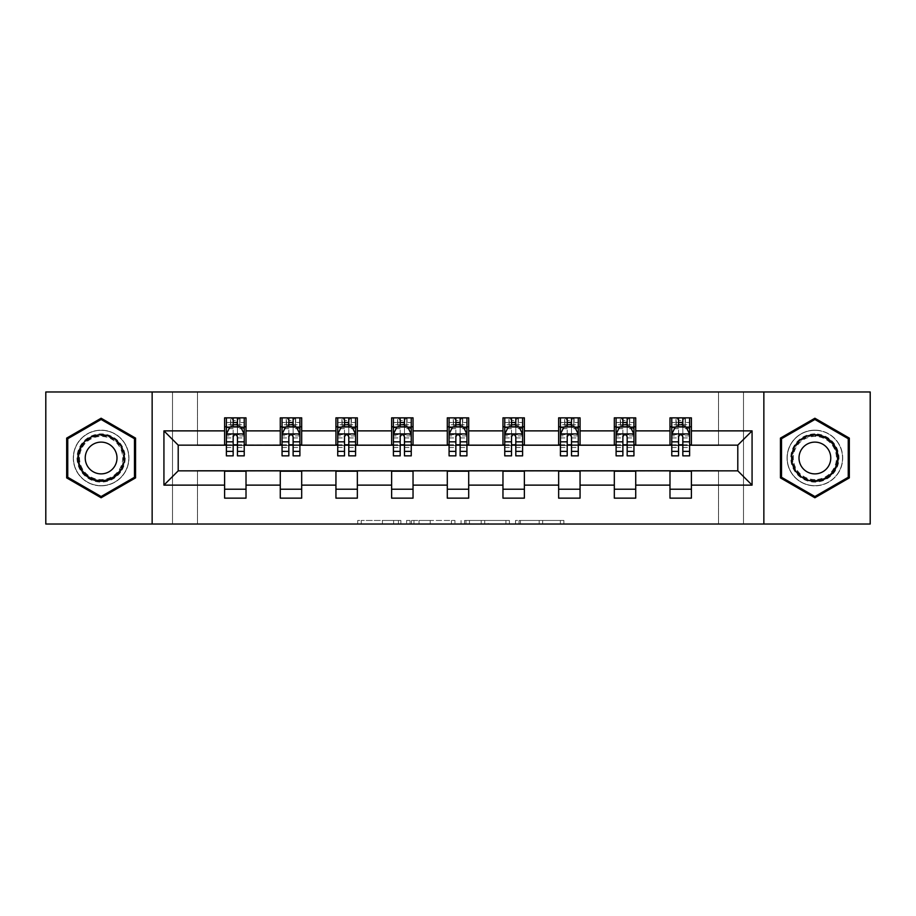 <?xml version="1.0" encoding="UTF-8"?>
<svg xmlns="http://www.w3.org/2000/svg" width="916" height="916" viewBox="0 0 916 916"><rect width="100%" height="100%" fill="white"/><g stroke="black" fill="none" stroke-linecap="round" stroke-linejoin="round"><path stroke-width="0.69" stroke-dasharray="4.58 3.44" d="M400.899 524.021L361.225 524.021L400.899 524.021L400.899 520.46L382.419 520.46L382.419 524.021L382.419 520.46L400.899 520.46L400.899 524.021L400.899 520.46L382.419 520.46L382.419 524.021L382.419 520.46L400.899 520.46L361.225 520.46L400.899 520.46M814.885 430.165A27.835 27.835 0 0 0 787.05 458A27.835 27.835 0 0 0 814.885 485.835A27.835 27.835 0 0 1 787.05 458A27.835 27.835 0 0 1 814.885 430.165A27.835 27.835 0 0 1 842.72 458A27.835 27.835 0 0 1 814.885 485.835A27.835 27.835 0 0 0 842.72 458A27.835 27.835 0 0 0 814.885 430.165M101.115 485.835A27.835 27.835 0 0 1 73.28 458A27.835 27.835 0 0 1 101.115 430.165A27.835 27.835 0 0 1 128.95 458A27.835 27.835 0 0 1 101.115 485.835A27.835 27.835 0 0 1 73.28 458A27.835 27.835 0 0 1 101.115 430.165A27.835 27.835 0 0 1 128.95 458A27.835 27.835 0 0 1 101.115 485.835M560.374 524.021L519.04 524.021L560.374 524.021L560.374 520.46L542.684 520.46L563.878 520.46L563.878 524.021L563.878 520.46L519.04 520.46L563.878 520.46L563.878 524.021L563.878 520.46L560.374 520.46L560.374 524.021M539.18 524.021L520.437 524.021L539.18 524.021L539.18 520.46L542.684 520.46L539.18 520.46L539.18 524.021L539.18 520.46L520.437 520.46L520.437 524.021L520.437 520.46L539.18 520.46L539.18 524.021M515.536 524.021L519.04 524.021L515.536 524.021L515.536 520.46L519.04 520.46L515.536 520.46L515.536 524.021M357.721 524.021L361.225 524.021L357.721 524.021L357.721 520.46L361.225 520.46L357.721 520.46L357.721 524.021M718.522 524.021L743.506 524.021L743.506 391.979L870.2 391.979L870.2 524.021L743.506 524.021L743.506 391.979L718.522 391.979L718.522 445.508L197.478 445.508L197.478 391.979L718.522 391.979L718.522 445.508L197.478 445.508L197.478 391.979L172.494 391.979L172.494 524.021L45.8 524.021L45.8 391.979L172.494 391.979L172.494 524.021L197.478 524.021L197.478 470.492L718.522 470.492L718.522 524.021L197.478 524.021L197.478 470.492L718.522 470.492L718.522 524.021M454.931 524.021L451.428 524.021L454.931 524.021L454.931 520.46L454.931 524.021M410.093 524.021L451.428 524.021L406.59 524.021L410.093 524.021L410.093 520.46L454.931 520.46L406.59 520.46L406.59 524.021L406.59 520.46L410.093 520.46L410.093 524.021M464.572 524.021L509.41 524.021L461.069 524.021L464.572 524.021L464.572 520.46L509.41 520.46L509.41 524.021L509.41 520.46L488.217 520.46L488.217 524.021M224.603 489.224L246.015 489.224L246.015 498.144L224.603 498.144L224.603 470.847L178.208 470.847L178.208 445.153L246.015 444.798L246.015 426.776L224.603 426.776L224.603 417.856L246.015 417.856L246.015 426.776M280.273 489.224L301.685 489.224L301.685 498.144L280.273 498.144L280.273 470.847L224.603 471.202M335.943 489.224L357.355 489.224L357.355 498.144L335.943 498.144L335.943 470.847L280.273 471.202M391.624 489.224L413.036 489.224L413.036 498.144L391.624 498.144L391.624 470.847L335.943 471.202M447.294 489.224L468.706 489.224L468.706 498.144L447.294 498.144L447.294 470.847L391.624 471.202M502.964 489.224L524.376 489.224L524.376 498.144L502.964 498.144L502.964 470.847L447.294 471.202M558.645 489.224L580.057 489.224L580.057 498.144L558.645 498.144L558.645 470.847L502.964 471.202M614.315 489.224L635.727 489.224L635.727 498.144L614.315 498.144L614.315 470.847L558.645 471.202M669.985 489.224L691.397 489.224L691.397 498.144L669.985 498.144L669.985 470.847L614.315 471.202M280.273 417.856L301.685 417.856L301.685 426.776L280.273 426.776L280.273 417.856M335.943 417.856L357.355 417.856L357.355 426.776L335.943 426.776L335.943 417.856M391.624 417.856L413.036 417.856L413.036 426.776L391.624 426.776L391.624 417.856M447.294 417.856L468.706 417.856L468.706 426.776L447.294 426.776L447.294 417.856M502.964 417.856L524.376 417.856L524.376 426.776L502.964 426.776L502.964 417.856M558.645 417.856L580.057 417.856L580.057 426.776L558.645 426.776L558.645 417.856M614.315 417.856L635.727 417.856L635.727 426.776L614.315 426.776L614.315 417.856M669.985 417.856L691.397 417.856L691.397 426.776L669.985 426.776L669.985 417.856M669.985 471.202L737.792 470.847L737.792 445.153L635.727 445.153L635.727 426.776M635.727 444.798L580.057 445.153L580.057 426.776M580.057 444.798L524.376 445.153L524.376 426.776M524.376 444.798L468.706 445.153L468.706 426.776M468.706 444.798L413.036 445.153L413.036 426.776M413.036 444.798L357.355 445.153L357.355 426.776M357.355 444.798L301.685 445.153L301.685 426.776M301.685 444.798L246.015 444.798M237.45 426.776L233.168 426.776M224.603 444.798L224.603 426.776M226.378 444.798L233.168 444.798M237.45 444.798L244.229 444.798M246.015 489.224L246.015 471.202M301.685 489.224L301.685 471.202M280.273 444.798L280.273 426.776M293.12 426.776L288.838 426.776M282.059 444.798L288.838 444.798M293.12 444.798L299.898 444.798M357.355 489.224L357.355 471.202M335.943 444.798L335.943 426.776M348.79 426.776L344.508 426.776M337.729 444.798L344.508 444.798M348.79 444.798L355.58 444.798M413.036 489.224L413.036 471.202M391.624 444.798L391.624 426.776M404.471 426.776L400.189 426.776M393.399 444.798L400.189 444.798M404.471 444.798L411.25 444.798M468.706 489.224L468.706 471.202M447.294 444.798L447.294 426.776M460.141 426.776L455.859 426.776M449.08 444.798L455.859 444.798M460.141 444.798L466.92 444.798M524.376 489.224L524.376 471.202M502.964 444.798L502.964 426.776M515.811 426.776L511.529 426.776M504.75 444.798L511.529 444.798M515.811 444.798L522.601 444.798M580.057 489.224L580.057 471.202M558.645 444.798L558.645 426.776M571.492 426.776L567.21 426.776M560.42 444.798L567.21 444.798M571.492 444.798L578.271 444.798M635.727 489.224L635.727 471.202M614.315 444.798L614.315 426.776M627.162 426.776L622.88 426.776M616.102 444.798L622.88 444.798M627.162 444.798L633.941 444.798M691.397 489.224L691.397 471.202M669.985 444.798L669.985 426.776M691.397 444.798L691.397 426.776M682.832 426.776L678.55 426.776M671.772 444.798L678.55 444.798M682.832 444.798L689.622 444.798M152.148 524.021L152.148 391.979M763.852 391.979L763.852 524.021M66.673 477.889L101.115 497.766L135.557 477.889L135.557 438.111L101.115 418.234L66.673 438.111L66.673 477.889M849.327 477.889L849.327 438.111L814.885 418.234L780.443 438.111L780.443 477.889L814.885 497.766L849.327 477.889M413.952 524.021L419.024 524.021L413.952 524.021L413.952 520.46L411.502 520.46L411.502 524.021L411.502 520.46L419.024 520.46L413.952 520.46L413.952 524.021M419.024 524.021L430.234 524.021L419.024 524.021L419.024 520.46L430.234 520.46L430.234 524.021L430.234 520.46L419.024 520.46L419.024 524.021M464.572 520.46L484.713 520.46L484.713 524.021L484.713 520.46L481.209 520.46L484.713 520.46L484.713 524.021L484.713 520.46L488.217 520.46M465.969 520.46L465.969 524.021L465.969 520.46M461.069 520.46L461.069 524.021L461.069 520.46M233.168 417.856L226.378 417.856L226.378 426.776L226.378 422.494L233.168 422.494L233.168 417.856L244.229 417.856L244.229 426.776L244.229 424.761L237.45 424.761M226.378 434.092L226.378 451.222L226.378 434.092L229.95 426.948L240.656 426.948L244.229 434.092L244.229 451.222L244.229 434.092M226.378 455.859L226.378 422.494L244.229 422.494L244.229 424.761M244.229 455.859L244.229 422.494L237.45 422.494L237.45 417.856M233.168 455.859L233.168 435.89L226.378 435.89M226.378 434.642L233.168 434.642L233.168 451.222L233.168 436.76C234.588 434.058 236.019 434.058 237.45 436.76L237.45 451.222L237.45 434.642L244.229 434.642M226.378 426.776L239.763 426.776L239.763 417.856L244.229 417.856M237.084 420.524L237.084 424.097L233.523 424.097L233.523 420.524L237.084 420.524L239.763 417.856L239.763 426.776L239.763 417.856L230.843 417.856L230.843 426.776L230.592 417.856L230.592 426.776M226.378 417.856L230.592 417.856M233.168 422.494L233.168 435.89M244.229 435.89L237.45 435.89L237.45 422.494M233.168 434.642L233.168 426.948M237.45 426.948L237.45 434.642M237.45 435.89L237.45 455.859M237.084 424.097L239.763 426.776L244.229 426.776M233.523 424.097L230.843 426.776M233.523 420.524L230.843 417.856M121.977 470.045A24.091 24.091 0 0 0 113.16 437.138A24.091 24.091 0 0 0 80.253 445.955A24.091 24.091 0 0 0 89.07 478.862A24.091 24.091 0 0 0 121.977 470.045M81.799 446.848A22.305 22.305 0 0 1 112.267 438.684A22.305 22.305 0 0 1 120.431 469.152A22.305 22.305 0 0 0 112.267 438.684A22.305 22.305 0 0 0 81.799 446.848A22.305 22.305 0 0 0 89.963 477.316A22.305 22.305 0 0 0 120.431 469.152A22.305 22.305 0 0 1 89.963 477.316A22.305 22.305 0 0 1 81.799 446.848A22.305 22.305 0 0 0 89.963 477.316A22.305 22.305 0 0 0 120.431 469.152M114.866 465.946A15.881 15.881 0 0 0 109.061 444.249A15.881 15.881 0 0 0 87.364 450.054A15.881 15.881 0 0 0 93.18 471.751A15.881 15.881 0 0 0 114.866 465.946M125.068 471.832A27.663 27.663 0 0 1 87.283 481.953A27.663 27.663 0 0 1 77.162 444.168A27.663 27.663 0 0 1 114.947 434.047A27.663 27.663 0 0 1 125.068 471.832A27.663 27.663 0 0 1 87.283 481.953A27.663 27.663 0 0 1 77.162 444.168A27.663 27.663 0 0 1 114.947 434.047A27.663 27.663 0 0 1 125.068 471.832M67.75 477.27L67.75 438.73L101.115 419.471L134.48 438.73L134.48 477.27L101.115 496.529L67.75 477.27M814.885 433.909A24.091 24.091 0 0 0 790.794 458A24.091 24.091 0 0 0 814.885 482.091A24.091 24.091 0 0 0 838.976 458A24.091 24.091 0 0 0 814.885 433.909M814.885 480.305A22.305 22.305 0 0 1 792.58 458A22.305 22.305 0 0 1 814.885 435.695A22.305 22.305 0 0 0 792.58 458A22.305 22.305 0 0 0 814.885 480.305A22.305 22.305 0 0 0 837.19 458A22.305 22.305 0 0 0 814.885 435.695A22.305 22.305 0 0 1 837.19 458A22.305 22.305 0 0 1 814.885 480.305A22.305 22.305 0 0 0 837.19 458A22.305 22.305 0 0 0 814.885 435.695M814.885 442.119A15.881 15.881 0 0 0 799.004 458A15.881 15.881 0 0 0 814.885 473.881A15.881 15.881 0 0 0 830.766 458A15.881 15.881 0 0 0 814.885 442.119M814.885 430.337A27.663 27.663 0 0 1 842.537 458A27.663 27.663 0 0 1 814.885 485.663A27.663 27.663 0 0 1 787.222 458A27.663 27.663 0 0 1 814.885 430.337A27.663 27.663 0 0 1 842.537 458A27.663 27.663 0 0 1 814.885 485.663A27.663 27.663 0 0 1 787.222 458A27.663 27.663 0 0 1 814.885 430.337M848.25 477.27L814.885 496.529L781.52 477.27L781.52 438.73L814.885 419.471L848.25 438.73L848.25 477.27M288.838 417.856L282.059 417.856L282.059 426.776L282.059 422.494L288.838 422.494L288.838 417.856L299.898 417.856L299.898 426.776L299.898 424.761L293.12 424.761M282.059 434.092L282.059 451.222L282.059 434.092L285.62 426.948L296.337 426.948L299.898 434.092L299.898 451.222L299.898 434.092M282.059 455.859L282.059 422.494L299.898 422.494L299.898 424.761M299.898 455.859L299.898 422.494L293.12 422.494L293.12 417.856M288.838 455.859L288.838 435.89L282.059 435.89M282.059 434.642L288.838 434.642L288.838 451.222L288.838 436.76C290.257 434.058 291.689 434.058 293.12 436.76L293.12 451.222L293.12 434.642L299.898 434.642M282.059 426.776L295.444 426.776L295.444 417.856L299.898 417.856M292.765 420.524L292.765 424.097L289.193 424.097L289.193 420.524L292.765 420.524L295.444 417.856L295.444 426.776L295.444 417.856L286.513 417.856L286.513 426.776L286.261 417.856L286.261 426.776M282.059 417.856L286.261 417.856M288.838 422.494L288.838 435.89M299.898 435.89L293.12 435.89L293.12 422.494M288.838 434.642L288.838 426.948M293.12 426.948L293.12 434.642M293.12 435.89L293.12 455.859M292.765 424.097L295.444 426.776L299.898 426.776M289.193 424.097L286.513 426.776M289.193 420.524L286.513 417.856M344.508 417.856L337.729 417.856L337.729 426.776L337.729 422.494L344.508 422.494L344.508 417.856L355.58 417.856L355.58 426.776L355.58 424.761L348.79 424.761M337.729 434.092L337.729 451.222L337.729 434.092L341.302 426.948L352.007 426.948L355.58 434.092L355.58 451.222L355.58 434.092M337.729 455.859L337.729 422.494L355.58 422.494L355.58 424.761M355.58 455.859L355.58 422.494L348.79 422.494L348.79 417.856M344.508 455.859L344.508 435.89L337.729 435.89M337.729 434.642L344.508 434.642L344.508 451.222L344.508 436.76C345.939 434.058 347.359 434.058 348.79 436.76L348.79 451.222L348.79 434.642L355.58 434.642M337.729 426.776L351.114 426.776L351.114 417.856L355.58 417.856M348.435 420.524L348.435 424.097L344.863 424.097L344.863 420.524L348.435 420.524L351.114 417.856L351.114 426.776L351.114 417.856L342.195 417.856L342.195 426.776L341.931 417.856L341.931 426.776M337.729 417.856L341.931 417.856M344.508 422.494L344.508 435.89M355.58 435.89L348.79 435.89L348.79 422.494M344.508 434.642L344.508 426.948M348.79 426.948L348.79 434.642M348.79 435.89L348.79 455.859M348.435 424.097L351.114 426.776L355.58 426.776M344.863 424.097L342.195 426.776M344.863 420.524L342.195 417.856M400.189 417.856L393.399 417.856L393.399 426.776L393.399 422.494L400.189 422.494L400.189 417.856L411.25 417.856L411.25 426.776L411.25 424.761L404.471 424.761M393.399 434.092L393.399 451.222L393.399 434.092L396.971 426.948L407.677 426.948L411.25 434.092L411.25 451.222L411.25 434.092M393.399 455.859L393.399 422.494L411.25 422.494L411.25 424.761M411.25 455.859L411.25 422.494L404.471 422.494L404.471 417.856M400.189 455.859L400.189 435.89L393.399 435.89M393.399 434.642L400.189 434.642L400.189 451.222L400.189 436.76C401.609 434.058 403.04 434.058 404.471 436.76L404.471 451.222L404.471 434.642L411.25 434.642M393.399 426.776L406.784 426.776L406.784 417.856L411.25 417.856M404.116 420.524L404.116 424.097L400.544 424.097L400.544 420.524L404.116 420.524L406.784 417.856L406.784 426.776L406.784 417.856L397.865 417.856L397.865 426.776L397.613 417.856L397.613 426.776M393.399 417.856L397.613 417.856M400.189 422.494L400.189 435.89M411.25 435.89L404.471 435.89L404.471 422.494M400.189 434.642L400.189 426.948M404.471 426.948L404.471 434.642M404.471 435.89L404.471 455.859M404.116 424.097L406.784 426.776L411.25 426.776M400.544 424.097L397.865 426.776M400.544 420.524L397.865 417.856M455.859 417.856L449.08 417.856L449.08 426.776L449.08 422.494L455.859 422.494L455.859 417.856L466.92 417.856L466.92 426.776L466.92 424.761L460.141 424.761M449.08 434.092L449.08 451.222L449.08 434.092L452.641 426.948L463.359 426.948L466.92 434.092L466.92 451.222L466.92 434.092M449.08 455.859L449.08 422.494L466.92 422.494L466.92 424.761M466.92 455.859L466.92 422.494L460.141 422.494L460.141 417.856M455.859 455.859L455.859 435.89L449.08 435.89M449.08 434.642L455.859 434.642L455.859 451.222L455.859 436.76C457.279 434.058 458.71 434.058 460.141 436.76L460.141 451.222L460.141 434.642L466.92 434.642M449.08 426.776L462.465 426.776L462.465 417.856L466.92 417.856M459.786 420.524L459.786 424.097L456.214 424.097L456.214 420.524L459.786 420.524L462.465 417.856L462.465 426.776L462.465 417.856L453.535 417.856L453.535 426.776L453.283 417.856L453.283 426.776M449.08 417.856L453.283 417.856M455.859 422.494L455.859 435.89M466.92 435.89L460.141 435.89L460.141 422.494M455.859 434.642L455.859 426.948M460.141 426.948L460.141 434.642M460.141 435.89L460.141 455.859M459.786 424.097L462.465 426.776L466.92 426.776M456.214 424.097L453.535 426.776M456.214 420.524L453.535 417.856M511.529 417.856L504.75 417.856L504.75 426.776L504.75 422.494L511.529 422.494L511.529 417.856L522.601 417.856L522.601 426.776L522.601 424.761L515.811 424.761M504.75 434.092L504.75 451.222L504.75 434.092L508.323 426.948L519.029 426.948L522.601 434.092L522.601 451.222L522.601 434.092M504.75 455.859L504.75 422.494L522.601 422.494L522.601 424.761M522.601 455.859L522.601 422.494L515.811 422.494L515.811 417.856M511.529 455.859L511.529 435.89L504.75 435.89M504.75 434.642L511.529 434.642L511.529 451.222L511.529 436.76C512.96 434.058 514.38 434.058 515.811 436.76L515.811 451.222L515.811 434.642L522.601 434.642M504.75 426.776L518.135 426.776L518.135 417.856L522.601 417.856M515.456 420.524L515.456 424.097L511.884 424.097L511.884 420.524L515.456 420.524L518.135 417.856L518.135 426.776L518.135 417.856L509.216 417.856L509.216 426.776L508.952 417.856L508.952 426.776M504.75 417.856L508.952 417.856M511.529 422.494L511.529 435.89M522.601 435.89L515.811 435.89L515.811 422.494M511.529 434.642L511.529 426.948M515.811 426.948L515.811 434.642M515.811 435.89L515.811 455.859M515.456 424.097L518.135 426.776L522.601 426.776M511.884 424.097L509.216 426.776M511.884 420.524L509.216 417.856M567.21 417.856L560.42 417.856L560.42 426.776L560.42 422.494L567.21 422.494L567.21 417.856L578.271 417.856L578.271 426.776L578.271 424.761L571.492 424.761M560.42 434.092L560.42 451.222L560.42 434.092L563.993 426.948L574.698 426.948L578.271 434.092L578.271 451.222L578.271 434.092M560.42 455.859L560.42 422.494L578.271 422.494L578.271 424.761M578.271 455.859L578.271 422.494L571.492 422.494L571.492 417.856M567.21 455.859L567.21 435.89L560.42 435.89M560.42 434.642L567.21 434.642L567.21 451.222L567.21 436.76C568.63 434.058 570.061 434.058 571.492 436.76L571.492 451.222L571.492 434.642L578.271 434.642M560.42 426.776L573.805 426.776L573.805 417.856L578.271 417.856M571.137 420.524L571.137 424.097L567.565 424.097L567.565 420.524L571.137 420.524L573.805 417.856L573.805 426.776L573.805 417.856L564.886 417.856L564.886 426.776L564.634 417.856L564.634 426.776M560.42 417.856L564.634 417.856M567.21 422.494L567.21 435.89M578.271 435.89L571.492 435.89L571.492 422.494M567.21 434.642L567.21 426.948M571.492 426.948L571.492 434.642M571.492 435.89L571.492 455.859M571.137 424.097L573.805 426.776L578.271 426.776M567.565 424.097L564.886 426.776M567.565 420.524L564.886 417.856M622.88 417.856L616.102 417.856L616.102 426.776L616.102 422.494L622.88 422.494L622.88 417.856L633.941 417.856L633.941 426.776L633.941 424.761L627.162 424.761M616.102 434.092L616.102 451.222L616.102 434.092L619.663 426.948L630.38 426.948L633.941 434.092L633.941 451.222L633.941 434.092M616.102 455.859L616.102 422.494L633.941 422.494L633.941 424.761M633.941 455.859L633.941 422.494L627.162 422.494L627.162 417.856M622.88 455.859L622.88 435.89L616.102 435.89M616.102 434.642L622.88 434.642L622.88 451.222L622.88 436.76C624.3 434.058 625.731 434.058 627.162 436.76L627.162 451.222L627.162 434.642L633.941 434.642M616.102 426.776L629.487 426.776L629.487 417.856L633.941 417.856M626.807 420.524L626.807 424.097L623.235 424.097L623.235 420.524L626.807 420.524L629.487 417.856L629.487 426.776L629.487 417.856L620.556 417.856L620.556 426.776L620.304 417.856L620.304 426.776M616.102 417.856L620.304 417.856M622.88 422.494L622.88 435.89M633.941 435.89L627.162 435.89L627.162 422.494M622.88 434.642L622.88 426.948M627.162 426.948L627.162 434.642M627.162 435.89L627.162 455.859M626.807 424.097L629.487 426.776L633.941 426.776M623.235 424.097L620.556 426.776M623.235 420.524L620.556 417.856M678.55 417.856L671.772 417.856L671.772 426.776L671.772 422.494L678.55 422.494L678.55 417.856L689.622 417.856L689.622 426.776L689.622 424.761L682.832 424.761M671.772 434.092L671.772 451.222L671.772 434.092L675.344 426.948L686.05 426.948L689.622 434.092L689.622 451.222L689.622 434.092M671.772 455.859L671.772 422.494L689.622 422.494L689.622 424.761M689.622 455.859L689.622 422.494L682.832 422.494L682.832 417.856M678.55 455.859L678.55 435.89L671.772 435.89M671.772 434.642L678.55 434.642L678.55 451.222L678.55 436.76C679.981 434.058 681.401 434.058 682.832 436.76L682.832 451.222L682.832 434.642L689.622 434.642M671.772 426.776L685.157 426.776L685.157 417.856L689.622 417.856M682.477 420.524L682.477 424.097L678.916 424.097L678.916 420.524L682.477 420.524L685.157 417.856L685.157 426.776L685.157 417.856L676.237 417.856L676.237 426.776L675.974 417.856L675.974 426.776M671.772 417.856L675.974 417.856M678.55 422.494L678.55 435.89M689.622 435.89L682.832 435.89L682.832 422.494M678.55 434.642L678.55 426.948M682.832 426.948L682.832 434.642M682.832 435.89L682.832 455.859M682.477 424.097L685.157 426.776L689.622 426.776M678.916 424.097L676.237 426.776M678.916 420.524L676.237 417.856M398.449 520.46L398.449 524.021L398.449 520.46M393.628 520.46L393.628 524.021L393.628 520.46M361.225 520.46L361.225 524.021L361.225 520.46M451.428 520.46L451.428 524.021L451.428 520.46M505.907 520.46L505.907 524.021L505.907 520.46M481.209 520.46L481.209 524.021L481.209 520.46M469.473 520.46L469.473 524.021L469.473 520.46M542.684 520.46L542.684 524.021L542.684 520.46M519.04 520.46L519.04 524.021L519.04 520.46M226.47 433.909L244.137 433.909M226.378 447.5L233.168 447.5M233.168 428.631L226.378 428.631M244.229 428.631L237.45 428.631M229.733 427.383L233.168 427.383M237.45 427.383L240.874 427.383M237.45 447.5L244.229 447.5M226.378 437.94L233.168 437.94M237.45 437.94L244.229 437.94M233.168 424.761L226.378 424.761M240.026 417.856L240.026 426.776M82.429 447.214A21.572 21.572 0 0 1 111.901 439.314A21.572 21.572 0 0 1 119.801 468.786A21.572 21.572 0 0 1 90.329 476.686A21.572 21.572 0 0 1 82.429 447.214M814.885 479.572A21.572 21.572 0 0 1 793.313 458A21.572 21.572 0 0 1 814.885 436.428A21.572 21.572 0 0 1 836.457 458A21.572 21.572 0 0 1 814.885 479.572M282.151 433.909L299.807 433.909M282.059 447.5L288.838 447.5M288.838 428.631L282.059 428.631M299.898 428.631L293.12 428.631M285.414 427.383L288.838 427.383M293.12 427.383L296.544 427.383M293.12 447.5L299.898 447.5M282.059 437.94L288.838 437.94M293.12 437.94L299.898 437.94M288.838 424.761L282.059 424.761M295.696 417.856L295.696 426.776M337.821 433.909L355.488 433.909M337.729 447.5L344.508 447.5M344.508 428.631L337.729 428.631M355.58 428.631L348.79 428.631M341.084 427.383L344.508 427.383M348.79 427.383L352.225 427.383M348.79 447.5L355.58 447.5M337.729 437.94L344.508 437.94M348.79 437.94L355.58 437.94M344.508 424.761L337.729 424.761M351.366 417.856L351.366 426.776M393.491 433.909L411.158 433.909M393.399 447.5L400.189 447.5M400.189 428.631L393.399 428.631M411.25 428.631L404.471 428.631M396.754 427.383L400.189 427.383M404.471 427.383L407.895 427.383M404.471 447.5L411.25 447.5M393.399 437.94L400.189 437.94M404.471 437.94L411.25 437.94M400.189 424.761L393.399 424.761M407.048 417.856L407.048 426.776M449.172 433.909L466.828 433.909M449.08 447.5L455.859 447.5M455.859 428.631L449.08 428.631M466.92 428.631L460.141 428.631M452.435 427.383L455.859 427.383M460.141 427.383L463.565 427.383M460.141 447.5L466.92 447.5M449.08 437.94L455.859 437.94M460.141 437.94L466.92 437.94M455.859 424.761L449.08 424.761M462.717 417.856L462.717 426.776M504.842 433.909L522.509 433.909M504.75 447.5L511.529 447.5M511.529 428.631L504.75 428.631M522.601 428.631L515.811 428.631M508.105 427.383L511.529 427.383M515.811 427.383L519.246 427.383M515.811 447.5L522.601 447.5M504.75 437.94L511.529 437.94M515.811 437.94L522.601 437.94M511.529 424.761L504.75 424.761M518.387 417.856L518.387 426.776M560.512 433.909L578.179 433.909M560.42 447.5L567.21 447.5M567.21 428.631L560.42 428.631M578.271 428.631L571.492 428.631M563.775 427.383L567.21 427.383M571.492 427.383L574.916 427.383M571.492 447.5L578.271 447.5M560.42 437.94L567.21 437.94M571.492 437.94L578.271 437.94M567.21 424.761L560.42 424.761M574.069 417.856L574.069 426.776M616.193 433.909L633.849 433.909M616.102 447.5L622.88 447.5M622.88 428.631L616.102 428.631M633.941 428.631L627.162 428.631M619.456 427.383L622.88 427.383M627.162 427.383L630.586 427.383M627.162 447.5L633.941 447.5M616.102 437.94L622.88 437.94M627.162 437.94L633.941 437.94M622.88 424.761L616.102 424.761M629.739 417.856L629.739 426.776M671.863 433.909L689.53 433.909M671.772 447.5L678.55 447.5M678.55 428.631L671.772 428.631M689.622 428.631L682.832 428.631M675.126 427.383L678.55 427.383M682.832 427.383L686.267 427.383M682.832 447.5L689.622 447.5M671.772 437.94L678.55 437.94M682.832 437.94L689.622 437.94M678.55 424.761L671.772 424.761M685.408 417.856L685.408 426.776M226.378 451.222L233.168 451.222M237.45 451.222L244.229 451.222M282.059 451.222L288.838 451.222M293.12 451.222L299.898 451.222M337.729 451.222L344.508 451.222M348.79 451.222L355.58 451.222M393.399 451.222L400.189 451.222M404.471 451.222L411.25 451.222M449.08 451.222L455.859 451.222M460.141 451.222L466.92 451.222M504.75 451.222L511.529 451.222M515.811 451.222L522.601 451.222M560.42 451.222L567.21 451.222M571.492 451.222L578.271 451.222M616.102 451.222L622.88 451.222M627.162 451.222L633.941 451.222M671.772 451.222L678.55 451.222M682.832 451.222L689.622 451.222"/><path stroke-width="1.37" d="M763.852 524.021L870.2 524.021L870.2 391.979L763.852 391.979L763.852 524.021L152.148 524.021L152.148 391.979L45.8 391.979L45.8 524.021L152.148 524.021M763.852 391.979L152.148 391.979M691.397 430.875L691.397 417.856L669.985 417.856L669.985 430.875L635.727 430.875L635.727 417.856L614.315 417.856L614.315 430.875L580.057 430.875L580.057 417.856L558.645 417.856L558.645 430.875L524.376 430.875L524.376 417.856L502.964 417.856L502.964 430.875L468.706 430.875L468.706 417.856L447.294 417.856L447.294 430.875L413.036 430.875L413.036 417.856L391.624 417.856L391.624 430.875L357.355 430.875L357.355 417.856L335.943 417.856L335.943 430.875L301.685 430.875L301.685 417.856L280.273 417.856L280.273 430.875L246.015 430.875L246.015 417.856L224.603 417.856L224.603 430.875L163.93 430.875L163.93 485.125L178.208 470.847L224.603 470.847L224.603 498.144L246.015 498.144L246.015 470.847L280.273 470.847L280.273 498.144L301.685 498.144L301.685 470.847L335.943 470.847L335.943 498.144L357.355 498.144L357.355 470.847L391.624 470.847L391.624 498.144L413.036 498.144L413.036 470.847L447.294 470.847L447.294 498.144L468.706 498.144L468.706 470.847L502.964 470.847L502.964 498.144L524.376 498.144L524.376 470.847L558.645 470.847L558.645 498.144L580.057 498.144L580.057 470.847L614.315 470.847L614.315 498.144L635.727 498.144L635.727 470.847L669.985 470.847L669.985 498.144L691.397 498.144L691.397 470.847L737.792 470.847L737.792 445.153L691.397 445.153L691.397 430.875L752.07 430.875L752.07 485.125L691.397 485.125M669.985 485.125L635.727 485.125M614.315 485.125L580.057 485.125M558.645 485.125L524.376 485.125M502.964 485.125L468.706 485.125M447.294 485.125L413.036 485.125M391.624 485.125L357.355 485.125M335.943 485.125L301.685 485.125M280.273 485.125L246.015 485.125M224.603 485.125L163.93 485.125M669.985 430.875L669.985 445.153L635.727 445.153L635.727 430.875M614.315 430.875L614.315 445.153L580.057 445.153L580.057 430.875M558.645 430.875L558.645 445.153L524.376 445.153L524.376 430.875M502.964 430.875L502.964 445.153L468.706 445.153L468.706 430.875M447.294 430.875L447.294 445.153L413.036 445.153L413.036 430.875M391.624 430.875L391.624 445.153L357.355 445.153L357.355 430.875M335.943 430.875L335.943 445.153L301.685 445.153L301.685 430.875M280.273 430.875L280.273 445.153L246.015 445.153L246.015 430.875M224.603 430.875L224.603 445.153L178.208 445.153L163.93 430.875M178.208 445.153L178.208 470.847M752.07 485.125L737.792 470.847M737.792 445.153L752.07 430.875M224.603 426.776L226.378 426.776M233.168 426.776L237.45 426.776M244.229 426.776L246.015 426.776M224.603 444.798L226.378 444.798M233.168 444.798L237.45 444.798M244.229 444.798L246.015 444.798M224.603 471.202L246.015 471.202M224.603 489.224L246.015 489.224M280.273 471.202L301.685 471.202M280.273 489.224L301.685 489.224M280.273 426.776L282.059 426.776M288.838 426.776L293.12 426.776M299.898 426.776L301.685 426.776M280.273 444.798L282.059 444.798M288.838 444.798L293.12 444.798M299.898 444.798L301.685 444.798M335.943 471.202L357.355 471.202M335.943 489.224L357.355 489.224M335.943 426.776L337.729 426.776M344.508 426.776L348.79 426.776M355.58 426.776L357.355 426.776M335.943 444.798L337.729 444.798M344.508 444.798L348.79 444.798M355.58 444.798L357.355 444.798M391.624 471.202L413.036 471.202M391.624 489.224L413.036 489.224M391.624 426.776L393.399 426.776M400.189 426.776L404.471 426.776M411.25 426.776L413.036 426.776M391.624 444.798L393.399 444.798M400.189 444.798L404.471 444.798M411.25 444.798L413.036 444.798M447.294 471.202L468.706 471.202M447.294 489.224L468.706 489.224M447.294 426.776L449.08 426.776M455.859 426.776L460.141 426.776M466.92 426.776L468.706 426.776M447.294 444.798L449.08 444.798M455.859 444.798L460.141 444.798M466.92 444.798L468.706 444.798M502.964 471.202L524.376 471.202M502.964 489.224L524.376 489.224M502.964 426.776L504.75 426.776M511.529 426.776L515.811 426.776M522.601 426.776L524.376 426.776M502.964 444.798L504.75 444.798M511.529 444.798L515.811 444.798M522.601 444.798L524.376 444.798M558.645 471.202L580.057 471.202M558.645 489.224L580.057 489.224M558.645 426.776L560.42 426.776M567.21 426.776L571.492 426.776M578.271 426.776L580.057 426.776M558.645 444.798L560.42 444.798M567.21 444.798L571.492 444.798M578.271 444.798L580.057 444.798M614.315 471.202L635.727 471.202M614.315 489.224L635.727 489.224M614.315 426.776L616.102 426.776M622.88 426.776L627.162 426.776M633.941 426.776L635.727 426.776M614.315 444.798L616.102 444.798M622.88 444.798L627.162 444.798M633.941 444.798L635.727 444.798M669.985 471.202L691.397 471.202M669.985 489.224L691.397 489.224M669.985 426.776L671.772 426.776M678.55 426.776L682.832 426.776M689.622 426.776L691.397 426.776M669.985 444.798L671.772 444.798M678.55 444.798L682.832 444.798M689.622 444.798L691.397 444.798M101.115 497.766L135.557 477.889L135.557 438.111L101.115 418.234L66.673 438.111L66.673 477.889L101.115 497.766M849.327 438.111L814.885 418.234L780.443 438.111L780.443 477.889L814.885 497.766L849.327 477.889L849.327 438.111M237.45 422.494L233.168 422.494M244.229 451.382L237.45 451.382L237.45 455.859L244.229 455.859L244.229 434.092L240.656 426.948L229.95 426.948L226.378 434.092L226.378 455.859L233.168 455.859L233.168 451.382L226.378 451.382M226.378 434.092L226.378 417.856M244.229 434.092L244.229 417.856M233.168 426.948L233.168 417.856M237.45 417.856L237.45 426.948M237.45 451.382L237.45 436.76C236.019 434.012 234.588 434.012 233.168 436.76L233.168 451.382M121.21 469.599A23.198 23.198 0 0 0 112.714 437.905A23.198 23.198 0 0 0 81.032 446.401A23.198 23.198 0 0 0 89.516 478.095A23.198 23.198 0 0 0 121.21 469.599M114.866 465.946A15.881 15.881 0 0 0 109.061 444.249A15.881 15.881 0 0 0 87.364 450.054A15.881 15.881 0 0 0 93.18 471.751A15.881 15.881 0 0 0 114.866 465.946M67.75 477.27L67.75 438.73L101.115 419.471L134.48 438.73L134.48 477.27L101.115 496.529L67.75 477.27M814.885 434.802A23.198 23.198 0 0 0 791.687 458A23.198 23.198 0 0 0 814.885 481.198A23.198 23.198 0 0 0 838.083 458A23.198 23.198 0 0 0 814.885 434.802M814.885 442.119A15.881 15.881 0 0 0 799.004 458A15.881 15.881 0 0 0 814.885 473.881A15.881 15.881 0 0 0 830.766 458A15.881 15.881 0 0 0 814.885 442.119M848.25 477.27L814.885 496.529L781.52 477.27L781.52 438.73L814.885 419.471L848.25 438.73L848.25 477.27M293.12 422.494L288.838 422.494M299.898 451.382L293.12 451.382L293.12 455.859L299.898 455.859L299.898 434.092L296.337 426.948L285.62 426.948L282.059 434.092L282.059 455.859L288.838 455.859L288.838 451.382L282.059 451.382M282.059 434.092L282.059 417.856M299.898 434.092L299.898 417.856M288.838 426.948L288.838 417.856M293.12 417.856L293.12 426.948M293.12 451.382L293.12 436.76C291.689 434.012 290.269 434.012 288.838 436.76L288.838 451.382M348.79 422.494L344.508 422.494M355.58 451.382L348.79 451.382L348.79 455.859L355.58 455.859L355.58 434.092L352.007 426.948L341.302 426.948L337.729 434.092L337.729 455.859L344.508 455.859L344.508 451.382L337.729 451.382M337.729 434.092L337.729 417.856M355.58 434.092L355.58 417.856M344.508 426.948L344.508 417.856M348.79 417.856L348.79 426.948M348.79 451.382L348.79 436.76C347.37 434.012 345.939 434.012 344.508 436.76L344.508 451.382M404.471 422.494L400.189 422.494M411.25 451.382L404.471 451.382L404.471 455.859L411.25 455.859L411.25 434.092L407.677 426.948L396.971 426.948L393.399 434.092L393.399 455.859L400.189 455.859L400.189 451.382L393.399 451.382M393.399 434.092L393.399 417.856M411.25 434.092L411.25 417.856M400.189 426.948L400.189 417.856M404.471 417.856L404.471 426.948M404.471 451.382L404.471 436.76C403.04 434.012 401.609 434.012 400.189 436.76L400.189 451.382M460.141 422.494L455.859 422.494M466.92 451.382L460.141 451.382L460.141 455.859L466.92 455.859L466.92 434.092L463.359 426.948L452.641 426.948L449.08 434.092L449.08 455.859L455.859 455.859L455.859 451.382L449.08 451.382M449.08 434.092L449.08 417.856M466.92 434.092L466.92 417.856M455.859 426.948L455.859 417.856M460.141 417.856L460.141 426.948M460.141 451.382L460.141 436.76C458.721 434.012 457.29 434.012 455.859 436.76L455.859 451.382M515.811 422.494L511.529 422.494M522.601 451.382L515.811 451.382L515.811 455.859L522.601 455.859L522.601 434.092L519.029 426.948L508.323 426.948L504.75 434.092L504.75 455.859L511.529 455.859L511.529 451.382L504.75 451.382M504.75 434.092L504.75 417.856M522.601 434.092L522.601 417.856M511.529 426.948L511.529 417.856M515.811 417.856L515.811 426.948M515.811 451.382L515.811 436.76C514.391 434.012 512.96 434.012 511.529 436.76L511.529 451.382M571.492 422.494L567.21 422.494M578.271 451.382L571.492 451.382L571.492 455.859L578.271 455.859L578.271 434.092L574.698 426.948L563.993 426.948L560.42 434.092L560.42 455.859L567.21 455.859L567.21 451.382L560.42 451.382M560.42 434.092L560.42 417.856M578.271 434.092L578.271 417.856M567.21 426.948L567.21 417.856M571.492 417.856L571.492 426.948M571.492 451.382L571.492 436.76C570.061 434.012 568.641 434.012 567.21 436.76L567.21 451.382M627.162 422.494L622.88 422.494M633.941 451.382L627.162 451.382L627.162 455.859L633.941 455.859L633.941 434.092L630.38 426.948L619.663 426.948L616.102 434.092L616.102 455.859L622.88 455.859L622.88 451.382L616.102 451.382M616.102 434.092L616.102 417.856M633.941 434.092L633.941 417.856M622.88 426.948L622.88 417.856M627.162 417.856L627.162 426.948M627.162 451.382L627.162 436.76C625.743 434.012 624.311 434.012 622.88 436.76L622.88 451.382M682.832 422.494L678.55 422.494M689.622 451.382L682.832 451.382L682.832 455.859L689.622 455.859L689.622 434.092L686.05 426.948L675.344 426.948L671.772 434.092L671.772 455.859L678.55 455.859L678.55 451.382L671.772 451.382M671.772 434.092L671.772 417.856M689.622 434.092L689.622 417.856M678.55 426.948L678.55 417.856M682.832 417.856L682.832 426.948M682.832 451.382L682.832 436.76C681.412 434.012 679.981 434.012 678.55 436.76L678.55 451.382M244.137 433.909L226.47 433.909M226.378 427.383L229.733 427.383M240.874 427.383L244.229 427.383M233.168 441.821L226.378 441.821M244.229 441.821L237.45 441.821M237.45 424.761L233.168 424.761M299.807 433.909L282.151 433.909M282.059 427.383L285.414 427.383M296.544 427.383L299.898 427.383M288.838 441.821L282.059 441.821M299.898 441.821L293.12 441.821M293.12 424.761L288.838 424.761M355.488 433.909L337.821 433.909M337.729 427.383L341.084 427.383M352.225 427.383L355.58 427.383M344.508 441.821L337.729 441.821M355.58 441.821L348.79 441.821M348.79 424.761L344.508 424.761M411.158 433.909L393.491 433.909M393.399 427.383L396.754 427.383M407.895 427.383L411.25 427.383M400.189 441.821L393.399 441.821M411.25 441.821L404.471 441.821M404.471 424.761L400.189 424.761M466.828 433.909L449.172 433.909M449.08 427.383L452.435 427.383M463.565 427.383L466.92 427.383M455.859 441.821L449.08 441.821M466.92 441.821L460.141 441.821M460.141 424.761L455.859 424.761M522.509 433.909L504.842 433.909M504.75 427.383L508.105 427.383M519.246 427.383L522.601 427.383M511.529 441.821L504.75 441.821M522.601 441.821L515.811 441.821M515.811 424.761L511.529 424.761M578.179 433.909L560.512 433.909M560.42 427.383L563.775 427.383M574.916 427.383L578.271 427.383M567.21 441.821L560.42 441.821M578.271 441.821L571.492 441.821M571.492 424.761L567.21 424.761M633.849 433.909L616.193 433.909M616.102 427.383L619.456 427.383M630.586 427.383L633.941 427.383M622.88 441.821L616.102 441.821M633.941 441.821L627.162 441.821M627.162 424.761L622.88 424.761M689.53 433.909L671.863 433.909M671.772 427.383L675.126 427.383M686.267 427.383L689.622 427.383M678.55 441.821L671.772 441.821M689.622 441.821L682.832 441.821M682.832 424.761L678.55 424.761"/></g></svg>

